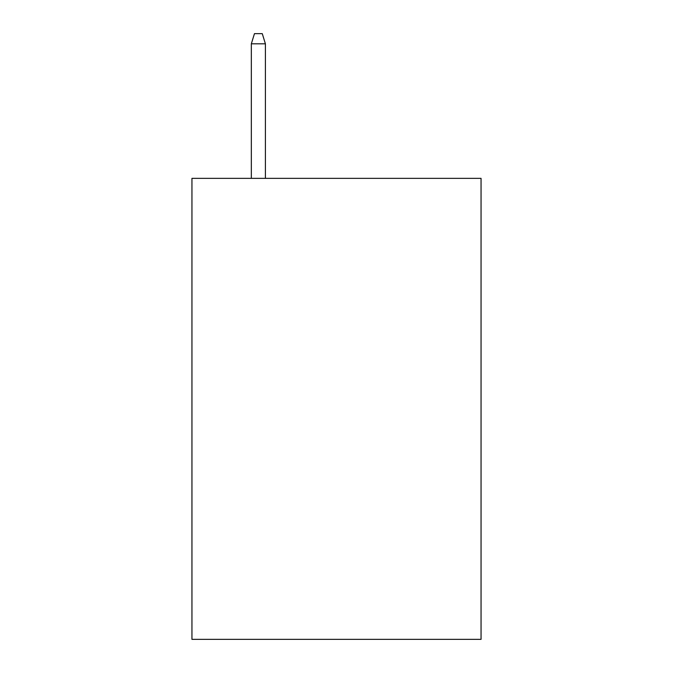 <?xml version="1.0" encoding="UTF-8"?>
<svg xmlns="http://www.w3.org/2000/svg" width="673" height="673" viewBox="0 0 673 673"><rect width="100%" height="100%" fill="white"/><g stroke="black" fill="none" stroke-linecap="round" stroke-linejoin="round"><path stroke-width="1.01" d="M481.052 178.353L481.052 639.35L191.948 639.35L191.948 178.353L481.052 178.353M265.398 178.353L265.398 43.804L251.332 43.804L251.332 178.353M251.332 43.804L254.461 33.65L262.268 33.65L265.398 43.804"/></g></svg>
